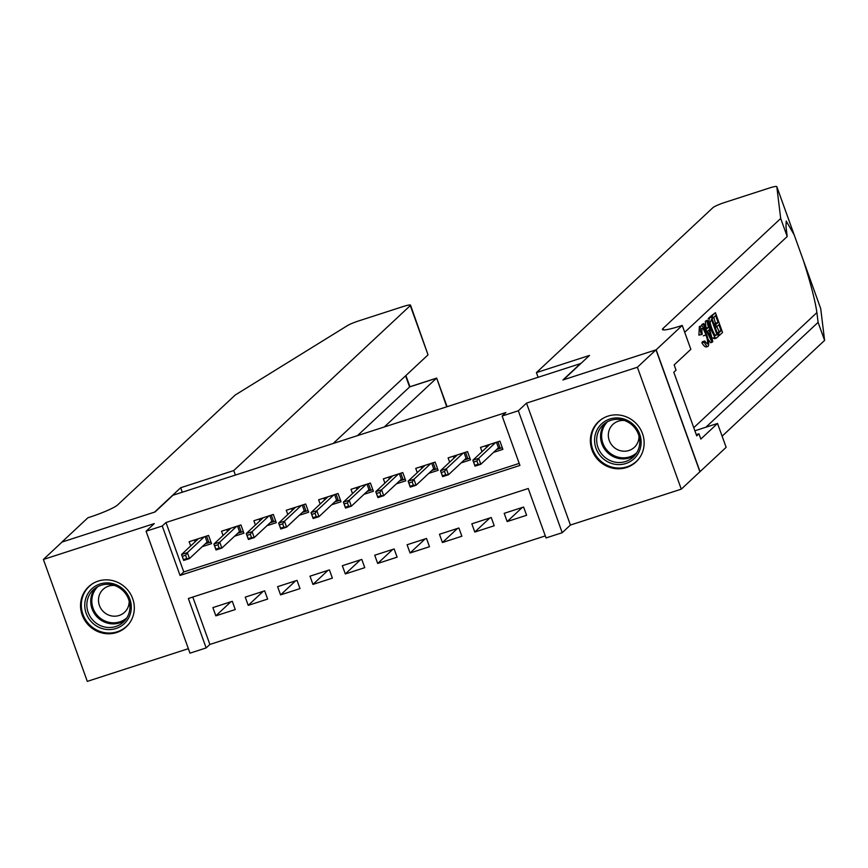 <?xml version="1.0" encoding="UTF-8"?>
<svg xmlns="http://www.w3.org/2000/svg" width="868" height="868" viewBox="0 0 868 868"><rect width="100%" height="100%" fill="white"/><g stroke="black" fill="none" stroke-linecap="round" stroke-linejoin="round"><path stroke-width="1.3" d="M116.681 632.512A27.516 26.333 -133.1 0 0 126.207 626.902A27.516 26.333 -133.1 0 0 130.178 593.43A27.516 26.333 -133.1 0 0 98.171 581.104A27.516 26.333 -133.1 0 0 88.644 586.703A27.516 26.333 -133.1 0 0 84.673 620.175A27.516 26.333 -133.1 0 0 116.681 632.512M626.501 467.526A27.516 26.333 -133.1 0 0 636.038 461.928A27.516 26.333 -133.1 0 0 639.998 428.445A27.516 26.333 -133.1 0 0 608.001 416.119A27.516 26.333 -133.1 0 0 598.464 421.718A27.516 26.333 -133.1 0 0 594.504 455.201A27.516 26.333 -133.1 0 0 626.501 467.526M206.15 647.929L189.973 653.159L146.074 531.238L162.262 526.008L180.056 575.43L519.932 465.443L502.138 416.011L518.326 410.781L562.214 532.702L546.037 537.943L528.243 488.51L188.356 598.497L206.15 647.929L209.872 644.447L545.299 535.903M580.898 363.475L172.96 495.237L155.09 511.946L62.019 542.055L43.4 559.459L87.299 681.38L188.356 648.678M580.822 363.247L562.941 379.956L656.002 349.837L699.901 471.769L681.282 489.161L637.383 367.24L526.518 403.121L518.326 410.781M526.518 403.121L570.417 525.042L681.282 489.161M570.417 525.042L562.214 532.702M656.002 349.837L637.383 367.24M202.211 546.666L211.542 543.65L208.57 535.415L189.148 541.697L190.678 545.961M234.588 536.196L243.908 533.18L240.946 524.945L221.524 531.227L223.054 535.491M266.953 525.715L276.274 522.699L273.312 514.464L253.89 520.746L255.42 525.01M299.33 515.245L308.65 512.229L305.677 503.993L286.256 510.276L287.796 514.54M331.695 504.764L341.015 501.747L338.053 493.512L318.632 499.794L320.162 504.058M364.061 494.293L373.381 491.277L370.419 483.042L350.998 489.324L352.527 493.588M396.437 483.823L405.757 480.807L402.785 472.561L383.363 478.854L384.904 483.107M428.803 473.342L438.123 470.326L435.161 462.091L415.739 468.373L417.269 472.637M461.179 462.872L470.499 459.856L467.526 451.61L448.105 457.903L449.646 462.156M522.221 507.498L507.172 521.57L526.594 515.277L523.621 507.042L504.199 513.324L507.172 521.57M489.856 517.968L474.796 532.041L494.217 525.758L491.255 517.523L471.834 523.805L474.796 532.041M457.49 528.449L442.43 542.522L461.852 536.229L458.89 527.994L439.468 534.276L442.43 542.522M425.114 538.919L410.065 552.992L429.486 546.71L426.514 538.464L407.092 544.757L410.065 552.992M392.748 549.401L377.689 563.462L397.11 557.18L394.148 548.945L374.726 555.227L377.689 563.462M360.372 559.871L345.323 573.943L364.744 567.661L361.782 559.415L342.35 565.708L345.323 573.943M328.006 570.352L312.947 584.414L332.368 578.131L329.406 569.896L309.984 576.178L312.947 584.414M295.641 580.822L280.581 594.895L300.002 588.602L297.04 580.366L277.619 586.659L280.581 594.895M263.264 591.292L248.215 605.365L267.637 599.083L264.664 590.848L245.243 597.13L248.215 605.365M192.815 597.054L209.872 644.447M232.298 601.318L212.877 607.6L215.839 615.846L235.261 609.553L232.298 601.318M502.138 416.011L505.86 412.539L165.983 522.525L183.777 571.947L519.205 463.404M493.545 452.391L502.865 449.374L499.903 441.139L480.481 447.421L482.011 451.685M146.074 531.238L154.265 523.588L43.4 559.459M165.983 522.525L162.262 526.008M183.777 571.947L180.056 575.43M230.899 601.774L215.839 615.846M486.416 447.562L485.754 445.718M489.802 444.405L472.865 460.224L478.691 458.347L495.628 442.517M497.885 441.79L500.25 448.355L502.268 447.704M496.594 449.537L500.25 448.355L498.449 447.812L496.442 442.257M476.901 460.984L478.691 458.347L480.829 464.271L475.002 466.159L472.865 460.224L474.85 465.324L478.094 464.282L476.901 460.984L473.668 462.036M478.094 464.282L480.829 464.271L498.449 447.812M475.002 466.159L474.85 465.324M599.983 425.537A23.805 22.796 46.9 0 1 632.761 424.018A23.805 22.796 46.9 0 1 635.712 456.991A23.805 22.796 46.9 0 1 602.924 458.51A23.805 22.796 46.9 0 1 599.983 425.537M634.758 455.483A22.047 21.103 -133.1 0 0 632.859 425.711A22.047 21.103 -133.1 0 0 603.173 424.81A22.047 21.103 -133.1 0 0 601.687 426.351A22.047 21.103 -133.1 0 0 603.585 456.123A22.047 21.103 -133.1 0 0 633.271 457.024A22.047 21.103 -133.1 0 0 634.758 455.483M624.439 420.513A15.7 15.027 -133.1 0 0 612.938 424.365A15.7 15.027 -133.1 0 0 611.886 425.472A15.7 15.027 -133.1 0 0 613.242 446.662A15.7 15.027 -133.1 0 0 634.378 447.302A15.7 15.027 -133.1 0 0 635.43 446.206A15.7 15.027 -133.1 0 0 638.989 436.094M603.206 418.235A27.331 26.17 -133.1 0 0 599.18 421.295A27.331 26.17 -133.1 0 0 597.347 423.204A27.331 26.17 -133.1 0 0 599.701 460.127A27.331 26.17 -133.1 0 0 636.515 461.233A27.331 26.17 -133.1 0 0 638.349 459.324A27.331 26.17 -133.1 0 0 639.835 457.436M90.163 590.522A23.805 22.796 46.9 0 1 122.941 589.003A23.805 22.796 46.9 0 1 125.882 621.976A23.805 22.796 46.9 0 1 93.104 623.495A23.805 22.796 46.9 0 1 90.163 590.522M124.938 620.468A22.047 21.103 -133.1 0 0 123.028 590.696A22.047 21.103 -133.1 0 0 93.343 589.795A22.047 21.103 -133.1 0 0 91.856 591.336A22.047 21.103 -133.1 0 0 93.766 621.108A22.047 21.103 -133.1 0 0 123.451 622.009A22.047 21.103 -133.1 0 0 124.938 620.468M114.619 585.499A15.7 15.027 -133.1 0 0 103.118 589.35A15.7 15.027 -133.1 0 0 102.055 590.446A15.7 15.027 -133.1 0 0 103.411 611.647A15.7 15.027 -133.1 0 0 124.547 612.287A15.7 15.027 -133.1 0 0 125.61 611.191A15.7 15.027 -133.1 0 0 129.169 601.079M93.375 583.22A27.331 26.17 -133.1 0 0 89.361 586.28A27.331 26.17 -133.1 0 0 87.516 588.189A27.331 26.17 -133.1 0 0 89.881 625.101A27.331 26.17 -133.1 0 0 126.685 626.219A27.331 26.17 -133.1 0 0 128.529 624.309A27.331 26.17 -133.1 0 0 130.016 622.421M715.427 312.697L722.545 332.466L719.398 335.417L718.574 333.128L721.102 330.773L718.91 324.697L716.556 326.889L715.742 324.61L718.086 322.408L715.623 315.572L712.986 318.035L712.161 315.746L715.427 312.697L710.708 316.223A45.939 43.975 -133.1 0 0 710.773 316.722M713.887 317.189A45.939 43.975 -133.1 0 0 715.503 323.243L714.169 324.502M716.816 326.65A45.939 43.975 -133.1 0 0 719.181 331.402L717.283 333.16M714.841 337.402L711.239 329.97C708.95 323.656 708.44 319.684 709.698 318.046L711.304 316.549L718.422 336.328L716.002 338.205L714.841 337.402L713.029 337.988L714.483 338.694L715.438 338.227M711.304 316.549L709.85 317.026L708.245 318.523L709.698 318.046M701.322 334.343C700.064 329.916 699.879 327.16 700.78 326.053L699.38 326.509L698.881 335.135L702.19 334.397L698.881 335.135M699.38 326.509L700.78 326.053C702.342 325.305 704.263 328.093 706.552 334.408C708.711 340.506 709.221 344.477 708.093 346.321C707.17 347.037 705.912 345.659 704.295 342.187L704.718 340.994L702.288 341.786L701.93 342.947C704.046 346.245 705.63 347.515 706.693 346.766M820.705 308.574L803.258 260.107L820.694 308.541A10.579 1.248 160.2 0 1 820.694 308.541A10.579 1.248 160.2 0 1 820.705 308.574L824.6 340.397L818.101 322.364L816.907 312.599C815.139 300.523 810.625 283.109 803.345 260.357L794.166 234.859L786.202 221.058L786.007 226.754L787.2 236.519L684.711 332.292M776.806 186.62L794.242 235.044L776.806 186.653L780.701 218.476L663.011 328.462A24.695 2.919 -19.8 0 0 662.447 329.493A24.695 2.919 -19.8 0 0 680.458 325.999L682.237 325.424L656.165 349.793L563.43 379.804L589.502 355.435L536.413 372.611L712.953 207.636A10.579 1.248 -19.8 0 1 724.899 202.407L769.081 188.106A10.579 1.248 -19.8 0 1 776.806 186.62A10.579 1.248 -19.8 0 1 776.806 186.653M707.442 320.162L712.791 341.591L712.085 342.252L703.188 324.144L703.85 323.514L706.552 329.124L708.462 327.344L706.78 320.78L707.442 320.162L705.326 321.258L706.031 328.126M703.85 323.514L701.735 324.61L702.06 325.977M708.028 339.204L710.632 342.719L712.085 342.252M538.03 377.103L536.413 372.611M682.237 325.424L690.841 349.316L674.154 364.907L676.053 370.18L673.818 372.264L696.711 435.866L698.946 433.783L700.845 439.045L717.532 423.454L726.136 447.346L699.901 471.769M700.064 471.715L656.165 349.793M787.2 236.519L780.701 218.476M824.6 340.397L722.111 436.181M705.89 427.23L818.101 322.364M717.532 423.454L694.888 430.788M698.946 433.783L696.277 434.64M704.718 340.994L707.301 344.01C708.049 342.524 707.594 339.518 705.923 335.005C704.317 330.328 702.896 328.082 701.659 328.278L702.19 334.397M705.923 335.005L703.34 335.84M704.295 342.187L701.93 342.947M708.093 346.321L706.378 346.961M710.61 335.699L709.091 329.797L707.561 331.229L711.619 339.638L710.61 335.699L709.84 335.949M706.78 320.78L705.326 321.258M708.462 327.344L706.075 328.115M703.188 324.144L701.735 324.61M716.892 337.75L714.483 338.694M711.5 319.424L710.024 322.668L711.879 329.428L715.178 335.764L716.968 334.636L711.5 319.424M711.239 329.97L709.991 330.372M709.981 322.115A45.939 43.975 -133.1 0 0 715.048 335.254L714.82 335.471M716.968 334.636L715.048 335.254M712.161 315.746L710.708 316.223M712.986 318.035L711.955 318.361M718.086 322.408L715.503 323.243M715.742 324.61L714.364 325.055M716.556 326.889L715.189 327.334M721.102 330.773L719.181 331.402M718.574 333.128L717.413 333.507M719.398 335.417L718.237 335.797M384.513 426.774L436.452 378.242L409.587 386.933L405.584 375.822M180.674 487.74L233.752 470.554L410.293 305.579A10.579 1.248 -19.8 0 0 410.542 305.145A10.579 1.248 -19.8 0 0 402.817 306.643L358.636 320.932A10.579 1.248 -19.8 0 0 347.504 325.576L235.271 394.983L117.581 504.97A24.695 2.919 160.2 0 1 89.708 517.176L87.928 517.751L61.856 542.109L154.602 512.098L180.674 487.74L182.28 492.221M233.752 470.554L235.369 475.046M333.334 443.342L428.032 354.849L410.293 305.579M357.649 435.476L409.815 386.781L436.68 378.09L446.684 406.658M410.542 305.145L428.032 354.849M447.042 406.539L436.68 378.09M454.051 458.044L453.378 456.188M457.425 454.886L440.499 470.706L446.326 468.818L463.252 452.998M465.519 452.261L467.885 458.836L469.892 458.185M464.228 460.018L467.885 458.836L466.073 458.293L464.076 452.727M444.535 471.465L446.326 468.818L448.463 474.753L442.637 476.64L440.499 470.706L442.485 475.805L445.718 474.753L444.535 471.465L441.302 472.507M445.718 474.753L448.463 474.753L466.073 458.293M442.637 476.64L442.485 475.805M421.674 468.514L421.013 466.669M425.06 465.356L408.123 481.176L413.949 479.299L430.886 463.469M433.154 462.742L435.519 469.306L437.526 468.655M431.863 470.489L435.519 469.306L433.707 468.763L431.7 463.208M412.17 481.935L413.949 479.299L416.087 485.223L410.26 487.111L408.123 481.176L410.119 486.275L413.352 485.234L412.17 481.935L408.926 482.988M413.352 485.234L416.087 485.223L433.707 468.763M410.26 487.111L410.119 486.275M389.309 478.995L388.647 477.14M392.683 475.838L375.757 491.657L381.584 489.769L398.51 473.95M400.777 473.212L403.143 479.776L405.15 479.136M399.486 480.97L403.143 479.776L401.331 479.234L399.334 473.678M379.793 492.416L381.584 489.769L383.721 495.704L377.895 497.592L375.757 491.657L377.743 496.756L380.987 495.704L379.793 492.416L376.56 493.458M380.987 495.704L383.721 495.704L401.331 479.234M377.895 497.592L377.743 496.756M356.943 489.465L356.271 487.621M360.318 486.308L343.392 502.127L349.218 500.25L366.144 484.42M368.412 483.693L370.777 490.257L372.784 489.606M367.121 491.44L370.777 490.257L368.965 489.715L366.969 484.16M347.428 502.887L349.218 500.25L351.345 506.174L345.518 508.062L343.392 502.127L345.377 507.227L348.611 506.185L347.428 502.887L344.184 503.939M348.611 506.185L351.345 506.174L368.965 489.715M345.518 508.062L345.377 507.227M324.567 499.946L323.905 498.091M327.952 496.789L311.015 512.608L316.842 510.72L333.779 494.901M336.046 494.163L338.401 500.727L340.419 500.076M334.744 501.91L338.401 500.727L336.6 500.185L334.592 494.63M315.051 513.357L316.842 510.72L318.979 516.655L313.153 518.532L311.015 512.608L313.001 517.708L316.245 516.655L315.051 513.357L311.818 514.409M316.245 516.655L318.979 516.655L336.6 500.185M313.153 518.532L313.001 517.708M292.201 510.417L291.529 508.572M295.576 507.259L278.65 523.078L284.476 521.191L301.402 505.371M303.67 504.644L306.035 511.209L308.042 510.558M302.379 512.391L306.035 511.209L304.223 510.666L302.227 505.111M282.686 523.838L284.476 521.191L286.614 527.126L280.787 529.013L278.65 523.078L280.635 528.178L283.869 527.136L282.686 523.838L279.453 524.88M283.869 527.136L286.614 527.126L304.223 510.666M280.787 529.013L280.635 528.178M259.825 520.898L259.163 519.042M263.21 517.729L246.273 533.56L252.1 531.672L269.037 515.852M271.304 515.115L273.67 521.679L275.677 521.028M270.013 522.861L273.67 521.679L271.858 521.136L269.861 515.581M250.32 534.308L252.1 531.672L254.237 537.607L248.411 539.484L246.273 533.56L248.27 538.659L251.503 537.607L250.32 534.308L247.076 535.361M251.503 537.607L254.237 537.607L271.858 521.136M248.411 539.484L248.27 538.659M227.459 531.368L226.798 529.523M230.845 528.211L213.908 544.03L219.734 542.142L236.671 526.323M238.928 525.585L241.293 532.16L243.3 531.509M237.637 533.343L241.293 532.16L239.492 531.617L237.485 526.062M217.944 544.789L219.734 542.142L221.872 548.077L216.045 549.965L213.908 544.03L215.893 549.129L219.137 548.088L217.944 544.789L214.711 545.831M219.137 548.088L221.872 548.077L239.492 531.617M216.045 549.965L215.893 549.129M195.094 541.838L194.421 539.994M198.468 538.681L181.542 554.511L187.369 552.623L204.295 536.793M206.562 536.066L208.928 542.63L210.935 541.979M205.271 543.813L208.928 542.63L207.116 542.088L205.119 536.533M185.578 555.26L187.369 552.623L189.506 558.547L183.68 560.435L181.542 554.511L183.528 559.61L186.761 558.558L185.578 555.26L182.345 556.312M186.761 558.558L189.506 558.547L207.116 542.088M183.68 560.435L183.528 559.61M607.6 421.674A21.32 20.409 -133.1 0 0 606.472 422.857A21.32 20.409 -133.1 0 0 608.153 451.49A21.32 20.409 -133.1 0 0 636.7 452.814M635.094 455.082A22.047 21.103 46.9 0 1 606.678 451.696A22.047 21.103 46.9 0 1 605.224 423.128M97.769 586.659A21.32 20.409 -133.1 0 0 96.652 587.842A21.32 20.409 -133.1 0 0 98.334 616.475A21.32 20.409 -133.1 0 0 126.88 617.799M125.263 620.067A22.047 21.103 46.9 0 1 96.858 616.681A22.047 21.103 46.9 0 1 95.404 588.113M816.907 312.599L693.771 427.674M663.543 329.927L663.011 328.462M636.515 461.233L638.088 459.758M599.18 421.295L600.764 419.819M126.685 626.219L128.269 624.743M89.361 586.28L90.945 584.804M714.765 338.661L716.252 338.173M409.924 386.748L405.888 375.54"/></g></svg>
